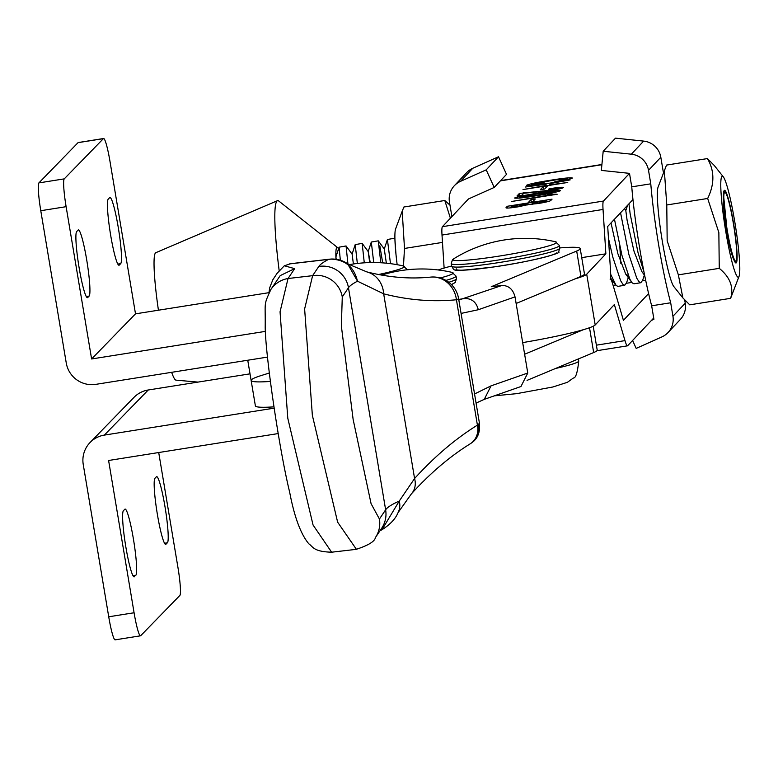 <?xml version="1.0" encoding="UTF-8"?>
<svg xmlns="http://www.w3.org/2000/svg" width="778" height="778" viewBox="0 0 778 778"><rect width="100%" height="100%" fill="white"/><g stroke="black" fill="none" stroke-linecap="round" stroke-linejoin="round"><path stroke-width="1.17" d="M250.02 373.839L148.248 389.992L104.349 435.106L274.109 408.158M158.712 452.533L177.977 567.648A25.81 2.733 -99 0 1 179.854 595.462L140.701 635.704A25.81 2.733 -99 0 1 140.497 635.82A25.81 2.733 -99 0 1 134.079 612.763L108.599 460.488L278.174 433.57M104.349 435.106A25.81 25.586 -135.8 0 0 90.092 442.488L133.991 397.364A25.81 25.586 44.2 0 1 148.248 389.992M90.092 442.488A25.81 25.586 -135.8 0 0 83.246 464.515L108.725 616.789A25.81 2.733 -99 0 0 115.144 639.847A25.81 2.733 -99 0 0 115.348 639.73M165.996 544.26A33.551 3.559 -99 0 1 165.733 544.415A33.551 3.559 -99 0 1 157.175 513.14A33.551 3.559 -99 0 1 154.958 478.276L156.378 476.817A33.551 3.559 -99 0 1 156.641 476.671A33.551 3.559 -99 0 1 165.199 507.946A33.551 3.559 -99 0 1 167.426 542.801L165.442 544.357M134.438 576.702A33.551 3.559 -99 0 1 134.176 576.848A33.551 3.559 -99 0 1 125.618 545.572A33.551 3.559 -99 0 1 123.401 510.718L124.82 509.25A33.551 3.559 -99 0 1 125.083 509.104A33.551 3.559 -99 0 1 133.641 540.379A33.551 3.559 -99 0 1 135.858 575.234L133.884 576.79M268.935 292.674L135.508 313.845L110.019 161.571A25.81 2.733 81 0 0 103.6 138.513L78.257 142.539A25.81 2.733 81 0 0 78.053 142.656L38.9 182.898A25.81 2.733 81 0 0 40.777 210.712L66.256 362.995A25.81 25.586 44.2 0 0 95.85 384.351L267.544 357.092M103.6 138.513A25.81 2.733 81 0 0 103.406 138.63L64.253 178.872A25.81 2.733 81 0 0 66.12 206.685L91.61 358.969L265.405 331.379M91.61 358.969L135.508 313.845M108.239 199.1A33.551 3.559 81 0 0 110.457 233.954A33.551 3.559 81 0 0 119.024 265.23A33.551 3.559 81 0 0 119.277 265.084L120.707 263.625A33.551 3.559 81 0 0 118.48 228.761A33.551 3.559 81 0 0 109.922 197.486A33.551 3.559 81 0 0 109.659 197.631L108.239 199.1M76.682 231.533A33.551 3.559 81 0 0 78.899 266.397A33.551 3.559 81 0 0 87.457 297.673A33.551 3.559 81 0 0 87.72 297.527L89.149 296.058A33.551 3.559 81 0 0 86.922 261.204A33.551 3.559 81 0 0 78.364 229.928A33.551 3.559 81 0 0 78.101 230.074L76.682 231.533M522.68 342.612A77.44 6.078 -9.5 0 0 595.199 324.951L614.357 304.568L624.987 340.618A25.81 2.635 81 0 0 627.476 345.84A25.81 2.635 81 0 0 627.671 345.724L653.705 318.017M532.619 201.833L528.272 202.533L530.946 199.674L535.293 198.983L532.619 201.833M560.5 190.717C556.62 192.205 548.568 193.878 536.353 195.735C523.866 197.806 516.592 198.575 514.53 198.03C518.488 196.523 526.628 194.831 538.979 192.944C551.417 190.892 558.594 190.143 560.5 190.717L560.559 190.571M544.668 189.015L540.321 189.706L543.005 186.856L547.352 186.156L544.668 189.015M531.452 184.522L544.425 183.093L543.919 183.627C533.416 185.339 527.61 185.903 526.502 185.3C529.896 183.871 537.53 182.246 549.394 180.428C562.582 178.24 570.264 177.433 572.433 178.026C570.118 179.144 564.138 180.447 554.481 181.945L567.483 178.746L567.619 179.543L567.463 178.823C564.877 178.619 558.847 179.319 549.356 180.943L531.452 184.522L531.559 185.358L531.462 184.619M453.166 215.253L451.717 215.487L449.451 201.988A19.362 19.197 43.2 0 1 460.479 181.362L486.211 169.847L494.205 187.449L468.473 198.964L442.429 226.67A25.81 2.635 81 0 0 442.011 235.063L444.121 268.07M574.961 278.913A77.44 6.078 -9.5 0 0 586.709 274.196L605.868 253.813L603.038 209.457A25.81 2.635 -99 0 1 603.456 201.064L629.499 173.358L601.345 170.411L603.193 151.243L631.347 154.19A19.362 19.197 43.2 0 1 648.521 170.333L650.778 183.822A92.281 9.433 -99 0 0 670.685 302.768L672.941 316.267A19.362 19.197 43.2 0 1 661.922 336.893L636.18 348.398L632.592 340.492M567.736 182.46L523.001 189.579L544.629 185.689L546.02 184.201L525.403 187.021L570.138 179.912L550.989 183.413L549.599 184.892L567.736 182.46M558.623 189.093L558.507 188.344L548.578 189.346L549.083 188.811C558.303 187.342 563.097 186.924 563.466 187.566C562.124 188.422 557.398 189.501 549.278 190.804L523.788 193.245L521.95 195.2L516.981 195.988L519.373 193.44L550.046 190.231L558.526 188.286L558.662 189.083M550.97 194.121L557.194 194.237L511.846 201.453L547.129 195.385L547.858 194.617L550.97 194.121L551.038 195.22M529.001 204.429L518.265 206.792C509.162 208.203 505.126 208.446 506.147 207.512L507.324 206.267L552.049 199.149L550.824 200.452C550.114 201.201 545.923 202.222 538.24 203.515L529.001 204.429M648.609 293.549L623.421 320.341L612.792 284.291A25.81 2.635 81 0 0 610.312 279.078A25.81 2.635 81 0 0 610.117 279.185A25.81 2.635 -99 0 0 610.535 270.793L607.706 226.437L632.961 199.567M605.868 253.813L581.74 257.644M549.472 180.924L549.394 180.428M546.302 185.874L546.02 184.201M543.394 189.21L543.005 186.856M519.733 195.55L519.373 193.44M523.662 193.372L523.555 192.769M538.288 192.117L538.182 191.456M539.057 193.44L538.979 192.944M555.657 192.244L555.531 191.514L538.415 193.537L519.5 197.242L519.607 198.089M519.5 197.242L536.908 195.142L555.55 191.437L555.687 192.244M519.636 198.089L519.519 197.359M536.995 195.638L536.908 195.142M548.043 195.696L547.858 194.617M531.345 202.037L530.946 199.674M507.626 208.076L507.324 206.267M546.808 201.872L546.574 200.471L532.911 202.65L532.288 204.332M532.191 203.418L538.736 202.98L545.835 201.269L546.574 200.471M545.962 202.066L545.835 201.269M528.155 204.721L527.941 203.437L511.788 206.005L511.311 207.794M511.234 206.598C510.349 207.249 512.867 207.113 518.809 206.199L527.941 203.437M518.897 206.695L518.809 206.199M527.445 204.925L527.309 204.108M451.629 266.027A74.853 5.874 -9.5 0 0 438.209 269.966M524.625 354.243L583.451 329.678M593.215 326.235L597.203 350.081A74.853 5.874 170.5 0 1 593.672 352.56L527.066 380.364M458.826 300.026L501.975 285.458C508.695 285.507 513.052 289.309 515.026 296.885L527.766 373.022L520.959 386.52L484.004 399.454M501.975 285.458L491.258 286.712L576.683 251.041A74.853 5.874 -9.5 0 0 580.213 248.561A74.853 5.874 -9.5 0 0 559.829 247.919M580.213 248.561L584.463 273.934A74.853 5.874 170.5 0 1 580.933 276.423L516.125 303.478M464.524 298.548L458.728 299.404M474.551 393.969L491.035 385.869L484.286 399.338L476.078 403.092M464.573 298.548C471.779 298.363 476.35 302.097 478.295 309.732L461.072 313.417M398.044 512.653L411.426 493.826A19.362 16.639 42.2 0 0 414.577 478.519L383.671 293.831A25.81 23.194 -75.7 0 0 366.759 271.872C388.65 277.435 409.918 279.185 430.584 277.114A25.81 25.81 0 0 1 458.582 298.538A25.81 2.023 -9.5 0 1 456.433 299.754C432.578 302.097 408.324 300.123 383.671 293.831L357.491 281.198A387.181 30.381 -9.5 0 0 348.466 287.734L385.635 509.804A387.181 30.381 170.5 0 1 399.26 501.051A19.362 17.281 27.6 0 1 398.044 512.653C395.535 518.829 390.177 524.528 381.959 529.74L399.26 501.051L414.577 478.519C434.503 456.589 455.451 438.792 477.41 425.128L456.433 299.754A25.81 23.505 -95.6 0 0 430.584 277.114L430.584 277.114A25.81 23.505 -95.6 0 0 430.244 277.153M329.629 259.162L331.7 259.006C337.905 259.006 343.215 260.611 347.62 263.82L357.491 281.198C354.087 267.078 345.325 259.726 331.214 259.132L328.676 259.356A19.362 10.386 83.4 0 1 329.629 259.162L290.758 263.684L284.33 265.765L294.677 268.653L280.216 275.606L270.861 289.494C263.382 306.075 265.502 300.415 265.201 327.402C265.541 355.546 279.088 449.003 289.669 492.202C294.356 516.932 300.736 534.126 308.808 543.812C313.038 546.564 313.116 551.719 331.632 552.195L313.057 525.024L287.782 418.204L280.051 311.813L288.035 278.524A25.81 25.664 -146.1 0 0 270.861 289.494M356.402 549.317L337.633 522.164L312.357 415.345L304.626 308.954L312.61 275.665A25.81 25.664 33.9 0 1 342.271 296.943L341.357 326.031L353.134 419.449L371.087 503.697L379.431 519.023L385.635 509.804A25.81 25.664 -146.1 0 1 381.638 528.32L375.434 537.53A25.81 25.664 -146.1 0 0 379.431 519.023M411.426 493.826C430.322 473.082 449.898 456.423 470.155 443.859L470.155 443.859A19.362 17.33 58.1 0 0 477.41 425.128L479.462 423.329L458.582 298.538M366.759 271.872L347.62 263.82M478.295 424.73A19.362 18.04 52.6 0 1 471.906 442.643L471.906 442.643A19.362 18.04 52.6 0 1 470.943 443.334M269.324 373.022L261.437 375.473A82.594 6.477 -9.5 0 0 251.129 380.471A82.594 6.477 -9.5 0 0 270.374 381.434A82.594 6.477 -9.5 0 1 251.129 380.471L255.379 405.853A82.594 6.477 -9.5 0 0 273.914 406.855M453.195 259.2A52.476 4.114 170.5 0 1 453.759 258.773L453.759 258.773A135.314 135.314 0 0 1 555.453 241.754A52.476 4.114 170.5 0 1 556.27 242.843A52.476 4.114 170.5 0 1 499.904 255.981A52.476 4.114 170.5 0 1 453.195 259.2M407.264 269.674L407.283 269.762A54.849 4.308 170.5 0 0 407.264 269.674L403.305 265.95A52.476 4.114 170.5 0 1 404.122 267.039A52.476 4.114 170.5 0 1 378.536 274.517M445.94 280.391A54.849 4.308 170.5 0 0 455.82 276.618A54.849 4.308 170.5 0 0 456.054 276.112L452.086 272.388A52.476 4.114 170.5 0 1 452.903 273.477A52.476 4.114 170.5 0 1 440.163 277.97M651.497 320.371L653.919 319.291L651.663 305.793A92.281 9.433 -99 0 1 631.755 186.846L629.499 173.358M663.537 172.473A92.281 9.433 -99 0 0 663.08 170.742L660.823 157.244A19.362 19.197 -136.8 0 0 643.649 141.1L615.495 138.153L603.193 151.243M684.728 300.084L685.243 303.177L672.941 316.267M668.03 332.546L680.332 319.457A19.362 19.197 -136.8 0 0 685.243 303.177M631.755 186.846L650.778 183.822M651.663 305.793L670.685 302.768M494.205 187.449L506.507 174.36L498.513 156.757L472.781 168.272A19.362 19.197 -136.8 0 0 466.674 172.619L454.371 185.709M486.211 169.847L498.513 156.757M451.717 215.487A92.281 9.433 81 0 0 451.814 216.692M723.443 194.568A36.78 3.764 -99 0 1 724.143 190.6A36.78 3.764 -99 0 1 733.605 223.704A36.78 3.764 -99 0 1 735.638 262.867A36.78 3.764 -99 0 1 734.403 260.931C732.02 256.652 729.346 246.247 726.36 229.714C723.871 212.997 722.898 201.288 723.443 194.568M707.435 158.576L666.532 165.082L658.052 187.187A51.154 5.232 81 0 0 662.253 240.869A51.154 5.232 81 0 0 673.865 286.605L682.88 297.925L689.726 304.84L730.62 298.334C733.926 287.238 730.134 277.24 719.261 268.352L718.853 232.554L707.669 198.468C714.671 184.085 714.593 170.781 707.435 158.576L714.272 165.49L723.287 176.82A51.154 5.232 81 0 0 725.65 230.794A51.154 5.232 81 0 0 739.1 276.229A51.154 5.232 81 0 0 734.899 222.547A51.154 5.232 81 0 0 723.287 176.82M664.324 170.372L666.775 204.974L667.174 240.772L678.367 274.858L719.261 268.352M666.775 204.974L707.669 198.468M739.1 276.229L730.62 298.334M678.367 274.858L682.88 297.925M450.394 218.19L444.802 200.5L403.908 207.006L402.197 211.237L404.502 248.445L403.471 265.988M444.802 200.5L449.635 204.828M442.488 242.405L404.502 248.445M397.159 264.695A51.154 5.232 -99 0 1 395.594 228.936L402.187 211.237M347.951 264.053L346.054 245.955L352.123 254.173L353.387 263.985M346.054 245.955L339.091 247.18L340.326 260.153M628.955 203.836L630.112 213.61L638.086 252.938L644.048 272.261M644.369 275.033L642.667 280.255L640.819 282.715L639.03 281.772L636.754 278.154L628.848 254.406L620.552 212.773M614.464 219.25L621.982 255.495L629.888 279.253L632.174 282.871L633.963 283.805L640.819 282.715M628.634 276.501L626.562 282.813L624.715 285.273L622.935 284.34L620.65 280.722L612.743 256.964L608.464 238.301M610.681 274.274L616.069 285.429L617.858 286.372L624.715 285.273M396.031 254.951L394.913 239.293M394.358 238.272L387.405 239.498L390.488 263.664M380.821 262.76L378.254 240.84L384.332 249.048M378.254 240.84L371.3 242.055L373.722 262.536M364.279 262.828L362.159 243.397L368.227 251.605L370.231 262.565M362.159 243.397L355.196 244.613L357.345 263.46M620.863 263.518L619.813 246.451M379.839 245.79L382.688 262.876M725.436 223.335L726.769 227.293A34.845 3.559 81 0 0 733.372 257.071A34.845 3.559 81 0 0 736.085 260.844A34.845 3.559 81 0 0 734.811 232.982A34.845 3.559 81 0 0 727.187 196.27A34.845 3.559 81 0 0 725.193 192.38A34.845 3.559 81 0 0 723.773 197.486L723.501 193.489M723.812 191.398L725.193 192.38M339.12 250.146A41.302 4.221 81 0 0 337.574 247.56L278.816 201.055A96.793 9.9 81 0 0 277.396 200.714L155.756 252.724A64.535 6.594 81 0 0 158.43 310.208M171.646 372.322A64.535 6.594 81 0 0 171.782 372.701A64.535 6.594 81 0 0 176.023 380.141L198.001 382.095M277.396 200.714A96.793 9.9 81 0 0 279.195 270.851M337.574 247.56A41.302 4.221 81 0 0 337.078 247.385A41.302 4.221 81 0 0 335.989 259.2M726.769 227.293L723.773 197.486M724.999 211.986L723.375 202.757M644.69 275.47L641.792 271.503L633.953 251.051L627.126 220.427L625.813 210.634L627.554 205.324M628.225 275.519L625.687 274.06L617.849 253.618L611.012 222.916M386.355 263.188L384.274 249.048L387.405 239.498M369.686 262.585L368.227 251.605M336.184 259.22L335.882 256.546M134.079 612.763L108.725 616.789M167.426 542.801L164.557 543.258M135.858 575.234L132.989 575.691M66.12 206.685L40.777 210.712M64.253 178.872L38.9 182.898M103.406 138.63L78.053 142.656M119.277 265.084L118.723 265.172M120.707 263.625L117.838 264.082M87.72 297.527L87.165 297.614M89.149 296.058L86.27 296.515M601.89 164.722L500.4 180.866M645.662 280.216L642.502 280.722M631.804 282.424L626.397 283.28M615.699 284.981L613.113 285.4M603.456 201.064L442.429 226.67M624.987 340.618L596.386 345.169M595.199 324.951L586.709 274.196M603.038 209.457L442.011 235.063M589.52 327.733L593.672 352.56M491.035 385.869L527.766 373.022M515.026 296.885L478.295 309.732M576.683 251.041L580.933 276.423M294.677 268.653L288.035 278.524L312.61 275.665L318.815 266.455A412.992 32.404 170.5 0 1 328.676 259.356L289.192 263.956M318.815 266.455A25.81 25.664 33.9 0 1 348.466 287.734L342.271 296.943M331.7 259.006A19.362 4.697 87.7 0 0 331.214 259.132M578.404 358.94L578.744 360.973A54.849 4.308 170.5 0 1 578.511 361.478A54.849 4.308 170.5 0 1 555.589 368.461M555.453 241.754L559.421 245.478A54.849 4.308 170.5 0 1 559.188 245.984A54.849 4.308 170.5 0 1 503.152 259.249A54.849 4.308 170.5 0 1 451.221 263.586L451.648 266.154C455.48 270.958 447.574 272.144 493.262 267.019C532.152 261.632 563.389 252.597 558.585 251.858L559.849 248.056A54.849 4.308 170.5 0 1 559.615 248.552A54.849 4.308 170.5 0 1 503.58 261.826A54.849 4.308 170.5 0 1 451.648 266.154M556.455 252.967A50.978 3.997 170.5 0 1 501.703 265.726A50.978 3.997 170.5 0 1 456.316 268.857M456.054 276.112L456.482 278.689A54.849 4.308 170.5 0 1 456.248 279.185A54.849 4.308 170.5 0 1 448.77 282.268M453.088 283.6A50.978 3.997 170.5 0 1 451.425 284.592M643.649 141.1L631.347 154.19M660.823 157.244L648.521 170.333M460.479 181.362L472.781 168.272M140.497 635.82L115.144 639.847M601.919 164.489L500.662 180.593M627.476 345.84L596.95 350.693M356.198 549.346L331.623 552.205M381.91 529.76L379.946 530.82M375.434 537.53C374.772 541.43 368.364 545.368 356.207 549.336M470.155 443.859L471.906 442.643C477.711 438.627 480.23 432.189 479.462 423.329M284.33 265.765L277.114 273.302L272.815 279.788L269.713 287.743L268.925 292.849M247.744 360.233L251.129 380.471M494.302 395.846L516.68 393.658L552.886 386.987L567.405 382.309L573.376 378.001C575.73 378.196 577.519 372.526 578.744 360.973M453.759 258.773L452.475 259.774L451.221 263.586M559.421 245.478L559.849 248.056M403.305 265.95A135.314 135.314 0 0 0 348.933 264.714M452.086 272.388A135.314 135.314 0 0 0 381.658 275.091M451.512 284.69L455.227 282.492L456.482 278.689M633.039 200.316L632.125 200.461M736.085 260.844L735.093 262.225M624.423 208.66L625.833 210.585M611.79 281.305L612.169 280.158M394.504 238.379L394.903 238.924M339.091 247.18L335.97 256.73M355.196 244.613L352.074 254.173M371.3 242.055L368.169 251.615M615.505 284.738L610.526 277.921M631.61 282.171L625.687 274.06"/></g></svg>
